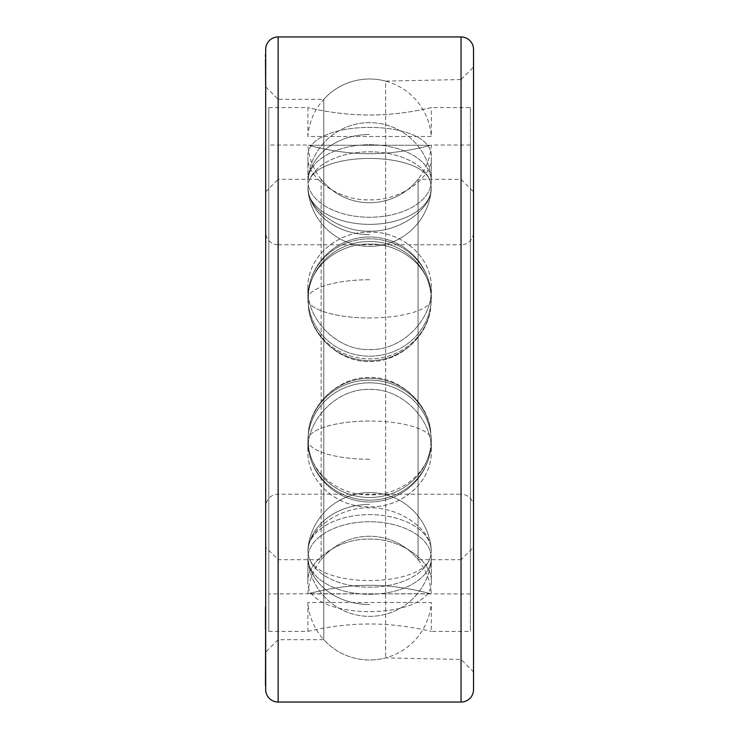 <?xml version="1.0" encoding="UTF-8"?>
<svg xmlns="http://www.w3.org/2000/svg" width="739" height="739" viewBox="0 0 739 739"><rect width="100%" height="100%" fill="white"/><g stroke="black" fill="none" stroke-linecap="round" stroke-linejoin="round"><path stroke-width="0.55" stroke-dasharray="3.69 2.77" d="M430.467 448.499A61.706 58.686 0 0 1 369.602 497.486A61.706 58.686 0 0 1 308.745 448.499L307.877 438.864L308.745 429.091A61.706 58.686 0 0 1 309.392 425.95A61.706 58.686 0 0 1 369.602 380.105A61.706 58.686 0 0 1 429.812 425.95A61.706 58.686 0 0 1 430.467 429.091C426.551 401.406 398.136 376.484 369.602 377.5C341.076 376.484 312.652 401.406 308.745 429.091C312.652 401.406 341.076 376.484 369.602 377.5C398.136 376.484 426.551 401.406 430.467 429.091L431.327 438.864L430.467 448.499C426.551 475.454 398.136 495.703 369.602 494.881C341.076 495.703 312.652 475.454 308.745 448.499C312.652 475.454 341.076 495.703 369.602 494.881C398.136 495.703 426.551 475.454 430.467 448.499L431.327 438.864L430.467 429.091A61.706 58.686 0 0 0 429.812 425.95A61.706 58.686 0 0 0 369.602 380.105A61.706 58.686 0 0 0 309.392 425.95A61.706 58.686 0 0 0 308.745 429.091L307.877 438.864L308.745 448.499A61.706 58.686 0 0 0 369.602 497.486A61.706 58.686 0 0 0 430.467 448.499M431.308 441.506A61.706 58.686 0 0 1 429.812 454.356A61.706 58.686 0 0 1 369.602 500.192A61.706 58.686 0 0 1 309.392 454.356A61.706 58.686 0 0 1 307.895 441.506A61.706 58.686 0 0 1 369.602 382.82A61.706 58.686 0 0 1 431.308 441.506A61.706 58.686 0 0 0 369.602 382.82A61.706 58.686 0 0 0 307.895 441.506A61.706 58.686 0 0 0 309.392 454.356A61.706 58.686 0 0 0 369.602 500.192A61.706 58.686 0 0 0 429.812 454.356A61.706 58.686 0 0 0 431.308 441.506L431.308 450.43C432.491 481.135 402.727 507.444 370.535 506.834C337.723 508.358 306.657 481.8 307.895 450.43C306.722 419.909 336.476 388.788 368.678 389.462C401.48 387.689 432.546 419.235 431.308 450.43C432.491 419.909 402.727 388.788 370.535 389.462C337.732 387.689 306.657 419.235 307.895 450.43L307.895 441.506L307.895 450.43C306.722 481.135 336.476 507.444 368.678 506.834C401.48 508.358 432.546 481.8 431.308 450.43L431.308 441.506M470.41 145.029L431.327 145.029A61.864 61.864 0 0 1 369.602 202.735A61.864 61.864 0 0 1 307.877 145.029L268.802 145.029L268.802 593.971L308.745 593.74C312.652 592.558 341.076 584.992 369.602 585.325C398.136 584.992 426.551 592.558 430.467 593.74C426.551 592.558 398.136 584.992 369.602 585.325C341.076 584.992 312.652 592.558 308.745 593.74L470.41 593.971L470.41 145.029L470.41 593.971M308.745 145.26C312.652 146.442 341.076 154.008 369.602 153.675C398.136 154.008 426.551 146.442 430.467 145.26C426.551 146.442 398.136 154.008 369.602 153.675C341.076 154.008 312.652 146.442 308.745 145.26L430.467 145.26L308.745 145.26M307.877 300.136L308.745 290.501A61.706 58.686 180 0 1 369.602 241.514A61.706 58.686 180 0 1 430.467 290.501C426.551 263.546 398.136 243.297 369.602 244.119C341.076 243.297 312.652 263.546 308.745 290.501C312.652 263.546 341.076 243.297 369.602 244.119C398.136 243.297 426.551 263.546 430.467 290.501L431.327 300.136L430.467 309.909A61.706 58.686 180 0 1 429.812 313.05A61.706 58.686 180 0 1 369.602 358.895A61.706 58.686 180 0 1 309.392 313.05A61.706 58.686 180 0 1 308.745 309.909C312.652 337.594 341.076 362.516 369.602 361.5C398.136 362.516 426.551 337.594 430.467 309.909C426.551 337.594 398.136 362.516 369.602 361.5C341.076 362.516 312.652 337.594 308.745 309.909L307.877 300.136L308.745 309.909A61.706 58.686 180 0 0 309.392 313.05A61.706 58.686 180 0 0 369.602 358.895A61.706 58.686 180 0 0 429.812 313.05A61.706 58.686 180 0 0 430.467 309.909L431.327 300.136L430.467 290.501A61.706 58.686 180 0 0 369.602 241.514A61.706 58.686 180 0 0 308.745 290.501L307.877 300.136A61.864 19.122 180 0 0 369.602 317.964A61.864 19.122 0 0 1 307.877 300.136M307.877 551.1L308.745 544.911A61.706 36.276 0 0 1 369.602 514.64A61.706 36.276 0 0 1 430.467 544.911C426.551 527.073 398.136 507 369.602 507.832C341.076 507 312.652 527.073 308.745 544.911C312.652 527.073 341.076 507 369.602 507.832C398.136 507 426.551 527.073 430.467 544.911L431.327 551.1L430.467 556.91A61.706 36.276 0 0 1 369.602 587.182A61.706 36.276 0 0 1 308.745 556.91C316.495 588.438 422.717 588.438 430.467 556.91C422.717 588.438 316.495 588.438 308.745 556.91L307.877 551.1L308.745 556.91A61.706 36.276 0 0 0 369.602 587.182A61.706 36.276 0 0 0 430.467 556.91L431.327 551.1L430.467 544.911A61.706 36.276 0 0 0 369.602 514.64A61.706 36.276 0 0 0 308.745 544.911L307.877 551.1A61.864 50.049 180 0 1 369.602 504.414A61.864 50.049 0 0 0 307.877 551.1M307.877 187.9L308.745 182.09A61.706 36.276 180 0 1 369.602 151.818A61.706 36.276 180 0 1 430.467 182.09C422.717 150.562 316.495 150.562 308.745 182.09C316.495 150.562 422.717 150.562 430.467 182.09L431.327 187.9L430.467 194.089A61.706 36.276 180 0 1 369.602 224.36A61.706 36.276 180 0 1 308.745 194.089C312.652 211.927 341.076 232 369.602 231.168C398.136 232 426.551 211.927 430.467 194.089C426.551 211.927 398.136 232 369.602 231.168C341.076 232 312.652 211.927 308.745 194.089L307.877 187.9L308.745 194.089A61.706 36.276 180 0 0 369.602 224.36A61.706 36.276 180 0 0 430.467 194.089L431.327 187.9L430.467 182.09A61.706 36.276 180 0 0 369.602 151.818A61.706 36.276 180 0 0 308.745 182.09L307.877 187.9A61.864 50.049 180 0 0 369.602 234.586A61.864 50.049 0 0 1 307.877 187.9M307.895 180.981A61.706 36.276 180 0 1 307.978 179.115A61.706 36.276 180 0 1 369.602 144.715A61.706 36.276 180 0 1 431.234 179.115A61.706 36.276 180 0 1 431.308 180.981A61.706 36.276 180 0 1 369.602 217.257A61.706 36.276 180 0 1 307.895 180.981A61.706 36.276 180 0 0 369.602 217.257A61.706 36.276 180 0 0 431.308 180.981A61.706 36.276 180 0 0 431.234 179.115A61.706 36.276 180 0 0 369.602 144.715A61.706 36.276 180 0 0 307.978 179.115A61.706 36.276 180 0 0 307.895 180.981L307.895 157.629C304.172 117.307 435.031 117.307 431.308 157.629L431.308 180.981L431.308 157.629C432.491 176.298 402.727 200.352 370.535 199.863C337.723 201.202 306.657 176.723 307.895 157.629C306.722 176.298 336.476 200.352 368.678 199.863C401.48 201.202 432.555 176.723 431.308 157.629C435.031 117.307 304.172 117.307 307.895 157.629L307.895 180.981A61.864 50.049 180 0 1 369.602 134.489A61.864 50.049 0 0 0 307.895 180.981M268.802 107.617L307.895 107.617L307.895 136.484L431.308 136.484L431.308 107.617C432.491 107.312 402.737 115.099 370.535 114.988C337.723 115.386 306.657 107.312 307.895 107.617C306.722 107.312 336.476 115.099 368.678 114.988C401.48 115.386 432.555 107.312 431.308 107.617L470.41 107.617L470.41 631.383L431.308 631.383L431.308 602.516L307.895 602.516L431.308 602.516A61.864 61.864 0 0 1 369.602 659.992A61.864 61.864 0 0 1 307.895 602.516L307.895 631.383L268.802 631.383L268.802 107.617L268.802 631.383M307.895 631.383C306.722 631.688 336.476 623.901 368.678 624.012C401.48 623.614 432.555 631.688 431.308 631.383C432.491 631.688 402.737 623.901 370.535 624.012C337.723 623.614 306.657 631.688 307.895 631.383M307.895 288.57C306.722 257.865 336.476 231.556 368.678 232.166C401.48 230.642 432.546 257.2 431.308 288.57C432.491 319.091 402.727 350.212 370.535 349.538C337.732 351.311 306.657 319.765 307.895 288.57L307.895 297.494A61.706 58.686 180 0 1 309.392 284.644A61.706 58.686 180 0 1 369.602 238.808A61.706 58.686 180 0 1 429.812 284.644A61.706 58.686 180 0 1 431.308 297.494A61.706 58.686 180 0 1 369.602 356.18A61.706 58.686 180 0 1 307.895 297.494A61.706 58.686 180 0 0 369.602 356.18A61.706 58.686 180 0 0 431.308 297.494A61.706 58.686 180 0 0 429.812 284.644A61.706 58.686 180 0 0 369.602 238.808A61.706 58.686 180 0 0 309.392 284.644A61.706 58.686 180 0 0 307.895 297.494L307.895 288.57C306.722 319.091 336.476 350.212 368.678 349.538C401.48 351.311 432.546 319.765 431.308 288.57L431.308 297.494L431.308 288.57C432.491 257.865 402.727 231.556 370.535 232.166C337.723 230.642 306.657 257.2 307.895 288.57M431.308 581.371C435.031 621.693 304.172 621.693 307.895 581.371C306.722 562.702 336.476 538.648 368.678 539.137C401.48 537.798 432.555 562.277 431.308 581.371L431.308 558.019A61.706 36.276 0 0 1 431.234 559.885A61.706 36.276 0 0 1 369.602 594.285A61.706 36.276 0 0 1 307.978 559.885A61.706 36.276 0 0 1 307.895 558.019A61.706 36.276 0 0 1 369.602 521.743A61.706 36.276 0 0 1 431.308 558.019A61.706 36.276 0 0 0 369.602 521.743A61.706 36.276 0 0 0 307.895 558.019A61.706 36.276 0 0 0 307.978 559.885A61.706 36.276 0 0 0 369.602 594.285A61.706 36.276 0 0 0 431.234 559.885A61.706 36.276 0 0 0 431.308 558.019L431.308 581.371C432.491 562.702 402.727 538.648 370.535 539.137C337.723 537.798 306.657 562.277 307.895 581.371L307.895 558.019L307.895 581.371C304.172 621.693 435.031 621.693 431.308 581.371M430.467 593.74L307.877 593.971A61.864 61.864 0 0 1 369.602 536.265A61.864 61.864 0 0 1 431.327 593.971L430.467 593.74M268.802 145.029L268.802 593.971M470.41 107.617L470.41 631.383M431.308 136.484L307.895 136.484A61.864 61.864 0 0 1 369.602 79.008A61.864 61.864 0 0 1 431.308 136.484M265.68 86.029L265.68 57.402L265.477 86.029M265.68 49.421L265.68 689.579M265.68 652.168L265.68 86.832L265.68 652.168L278.15 639.697L323.784 639.697A61.864 61.864 0 0 0 385.619 657.886L461.053 659.447L473.523 671.908M265.68 607.181L265.68 678.282M265.68 81.364L265.477 58.898L265.477 81.392M265.68 54.455L265.68 55.748M265.68 68.459L265.68 83.396L265.477 68.459M265.68 638.274L265.477 685.644M265.68 646.921L265.477 661.193L265.477 638.274M265.68 673.58L265.68 604.594L265.477 646.921M265.68 670.384L265.68 653.516L265.477 670.384M265.68 644.99L265.68 647.955L265.477 644.99M265.68 639.069L265.68 667.363L265.477 639.069M265.68 55.831L265.68 56.875M265.68 59.767L265.68 88.357M265.68 673.229L265.68 680.092L265.477 673.229M265.68 662.181L265.477 645.498L265.477 662.181M265.68 629.72L265.68 652.02L265.477 629.72M265.68 86.832L278.15 99.303L278.15 639.697L278.15 99.303L323.784 99.303L323.784 639.697L323.784 99.303A61.864 61.864 0 0 1 385.619 81.114L385.619 657.886L385.619 81.114L461.053 79.553L461.053 659.447L461.053 79.553L473.523 67.092M473.523 67.083L473.523 671.917L473.523 67.083M473.523 49.421L473.523 689.579M265.68 632.261L265.477 680.028L265.477 632.261M265.477 614.238L265.477 631.171L265.68 614.238M265.477 631.697L265.477 650.283L265.68 631.697M265.477 650.135L265.477 669.719L265.68 650.135M265.477 674.079L265.477 675.806L265.68 674.079M265.477 676.665L265.477 675.797L265.68 676.665M265.477 654.671L265.477 655.548L265.68 654.671M265.477 658.514L265.477 683.714L265.68 658.514M265.477 670.014L265.477 671.492L265.68 670.014M265.477 657.119L265.477 658.606L265.68 657.119M265.477 604.594L265.477 629.231M265.477 55.176L265.477 60.626L265.68 55.176M265.477 53.67L265.477 88.357M265.68 191.798L278.15 179.318L278.15 559.682L278.15 179.318L321.142 179.318L321.142 559.682L278.15 559.682L265.68 547.202M321.142 179.318L321.142 559.682M321.142 559.672A61.864 61.864 0 0 1 418.071 559.682L418.071 179.318L418.071 559.682L461.053 559.682L461.053 179.318L461.053 559.682L473.523 547.211L473.523 191.789L461.053 179.318L418.071 179.318A61.864 61.864 0 0 1 321.142 179.328M473.523 232.323L473.523 506.677L473.523 232.323A12.471 12.471 0 0 1 461.053 244.794L461.053 494.206A12.471 12.471 0 0 1 473.523 506.677M278.15 244.794L461.053 244.794L461.053 494.206L278.15 494.206A12.471 12.471 0 0 0 265.68 506.677L265.68 232.323A12.471 12.471 0 0 0 278.15 244.794L278.15 494.206L278.15 244.794M265.68 232.323L265.68 506.677M265.68 191.789L265.68 547.211L265.68 191.789M369.602 421.036A61.864 19.122 0 0 0 307.877 438.864A61.864 19.122 180 0 1 369.602 421.036A61.864 19.122 0 0 1 431.327 438.864M369.602 459.27A61.864 19.122 180 0 1 307.895 441.506A61.864 19.122 0 0 0 369.602 459.27M369.602 279.73A61.864 19.122 180 0 0 307.895 297.494A61.864 19.122 0 0 1 369.602 279.73M369.602 604.511A61.864 50.049 180 0 1 307.895 558.019A61.864 50.049 0 0 0 369.602 604.511M431.327 300.136A61.864 19.122 180 0 1 369.602 317.964M461.053 36.95L461.053 702.05M278.15 36.95L278.15 702.05M309.392 454.356A61.864 61.864 0 0 0 429.812 454.356A61.864 61.864 0 0 1 309.392 454.356M431.234 179.115A61.864 61.864 0 0 0 307.978 179.115A61.864 61.864 0 0 1 431.234 179.115M307.951 189.701A61.864 61.864 0 0 0 369.602 246.401A61.864 61.864 0 0 0 431.253 189.701A61.864 61.864 0 0 1 369.602 246.401A61.864 61.864 0 0 1 307.951 189.701M309.392 313.05A61.864 61.864 0 0 0 429.812 313.05A61.864 61.864 0 0 1 309.392 313.05M429.812 284.644A61.864 61.864 0 0 0 309.392 284.644A61.864 61.864 0 0 1 429.812 284.644M429.812 425.95A61.864 61.864 0 0 0 309.392 425.95A61.864 61.864 0 0 1 429.812 425.95M307.978 559.885A61.864 61.864 0 0 0 431.234 559.885A61.864 61.864 0 0 1 307.978 559.885M431.253 549.299A61.864 61.864 0 0 0 369.602 492.599A61.864 61.864 0 0 0 307.951 549.299A61.864 61.864 0 0 1 369.602 492.599A61.864 61.864 0 0 1 431.253 549.299"/><path stroke-width="1.11" d="M265.68 49.421L265.68 689.579A12.471 12.471 0 0 0 278.15 702.05L461.053 702.05A12.471 12.471 0 0 0 473.523 689.579L473.523 49.421A12.471 12.471 0 0 0 461.053 36.95L278.15 36.95A12.471 12.471 0 0 0 265.68 49.421M265.477 685.58L265.68 604.594M265.477 59.767L265.68 88.357L265.68 53.67M265.477 678.282L265.477 673.58M265.477 56.875L265.477 55.831M265.477 629.231L265.477 607.181M265.477 55.748L265.477 54.455M473.523 191.789L473.523 547.211M461.053 36.95L461.053 702.05M278.15 36.95L278.15 702.05"/></g></svg>
